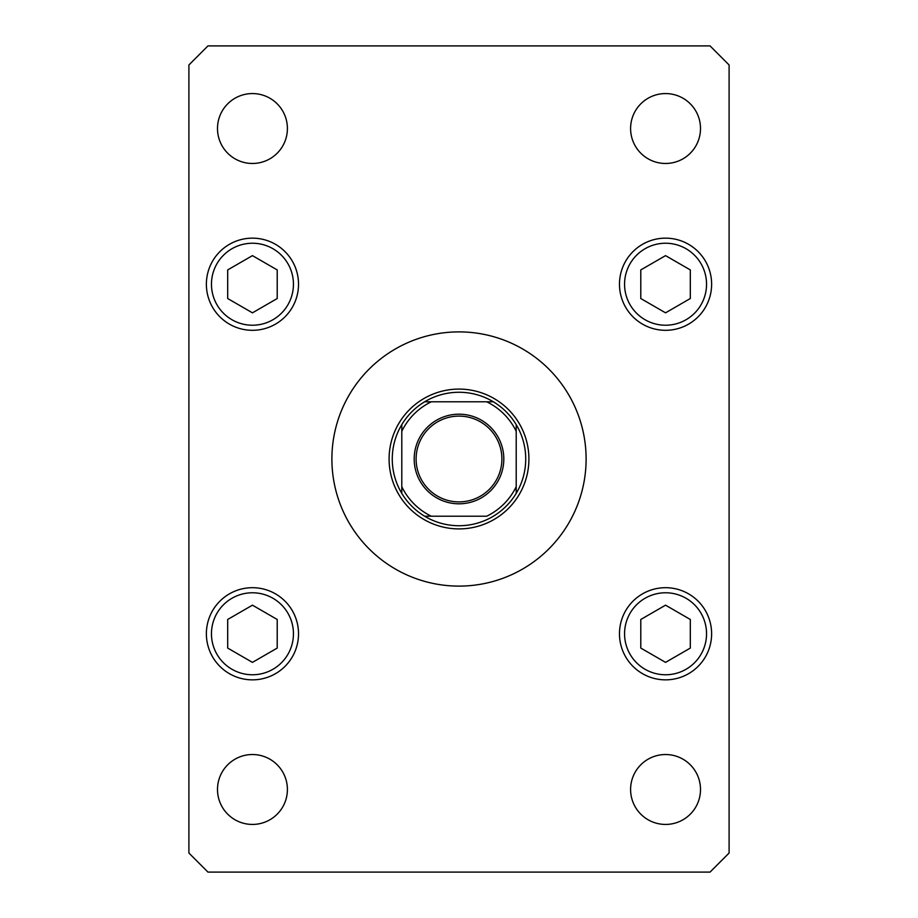 <?xml version="1.0" encoding="UTF-8"?>
<svg xmlns="http://www.w3.org/2000/svg" width="918" height="918" viewBox="0 0 918 918"><rect width="100%" height="100%" fill="white"/><g stroke="black" fill="none" stroke-linecap="round" stroke-linejoin="round"><path stroke-width="1.38" d="M586.109 459A127.109 127.109 0 0 0 459 331.891A127.109 127.109 0 0 0 331.891 459A127.109 127.109 0 0 0 459 586.109A127.109 127.109 0 0 0 586.109 459M630.597 789.48A34.953 34.953 0 0 0 665.55 824.433A34.953 34.953 0 0 0 700.503 789.48A34.953 34.953 0 0 0 665.55 754.527A34.953 34.953 0 0 0 630.597 789.48M206.378 284.224A46.072 46.072 0 0 0 252.45 330.308A46.072 46.072 0 0 0 298.522 284.224A46.072 46.072 0 0 0 252.45 238.152A46.072 46.072 0 0 0 206.378 284.224M619.478 284.224A46.072 46.072 0 0 0 665.55 330.308A46.072 46.072 0 0 0 711.622 284.224A46.072 46.072 0 0 0 665.55 238.152A46.072 46.072 0 0 0 619.478 284.224M619.478 633.776A46.072 46.072 0 0 0 665.55 679.848A46.072 46.072 0 0 0 711.622 633.776A46.072 46.072 0 0 0 665.55 587.692A46.072 46.072 0 0 0 619.478 633.776M206.378 633.776A46.072 46.072 0 0 0 252.45 679.848A46.072 46.072 0 0 0 298.522 633.776A46.072 46.072 0 0 0 252.45 587.692A46.072 46.072 0 0 0 206.378 633.776M217.497 128.52A34.953 34.953 0 0 0 252.45 163.473A34.953 34.953 0 0 0 287.403 128.52A34.953 34.953 0 0 0 252.45 93.567A34.953 34.953 0 0 0 217.497 128.52M630.597 128.52A34.953 34.953 0 0 0 665.55 163.473A34.953 34.953 0 0 0 700.503 128.52A34.953 34.953 0 0 0 665.55 93.567A34.953 34.953 0 0 0 630.597 128.52M217.497 789.48A34.953 34.953 0 0 0 252.45 824.433A34.953 34.953 0 0 0 287.403 789.48A34.953 34.953 0 0 0 252.45 754.527A34.953 34.953 0 0 0 217.497 789.48M207.961 872.1L710.039 872.1L729.099 853.029L729.099 64.971L710.039 45.9L207.961 45.9L188.901 64.971L188.901 853.029L207.961 872.1M665.55 605.169L640.787 619.478L640.787 648.074L665.55 662.371L690.313 648.074L690.313 619.478L665.55 605.169M665.55 255.629L640.787 269.926L640.787 298.522L665.55 312.831L690.313 298.522L690.313 269.926L665.55 255.629M252.45 605.169L227.687 619.478L227.687 648.074L252.45 662.371L277.213 648.074L277.213 619.478L252.45 605.169M252.45 255.629L227.687 269.926L227.687 298.522L252.45 312.831L277.213 298.522L277.213 269.926L252.45 255.629M503.81 459A44.81 44.81 0 0 1 459 503.81A44.81 44.81 0 0 1 414.19 459A44.81 44.81 0 0 1 459 414.19A44.81 44.81 0 0 1 503.81 459M416.106 459A42.894 42.894 0 0 0 459 501.894A42.894 42.894 0 0 0 501.894 459A42.894 42.894 0 0 0 459 416.106A42.894 42.894 0 0 0 416.106 459M525.727 459A66.727 66.727 0 0 0 516.203 424.632L516.203 431.299L516.203 424.632A66.727 66.727 0 0 0 424.632 401.797L431.299 401.797L424.632 401.797A66.727 66.727 0 0 0 401.797 493.368L401.797 486.701L401.797 493.368A66.727 66.727 0 0 0 424.632 516.203L486.701 516.203A63.549 63.549 0 0 0 516.203 486.701L516.203 431.299A63.549 63.549 0 0 0 486.701 401.797L431.299 401.797A63.549 63.549 0 0 0 401.797 431.299L401.797 486.701A63.549 63.549 0 0 0 431.299 516.203L424.632 516.203A66.727 66.727 0 0 0 516.203 493.368L516.203 486.701L516.203 493.368A66.727 66.727 0 0 0 525.727 459M389.094 459A69.906 69.906 0 0 1 459 389.094A69.906 69.906 0 0 1 528.906 459A69.906 69.906 0 0 1 459 528.906A69.906 69.906 0 0 1 389.094 459M401.797 424.632L401.797 431.299L401.797 424.632A66.727 66.727 0 0 1 424.632 401.797M493.368 401.797L486.701 401.797L493.368 401.797A66.727 66.727 0 0 1 516.203 424.632M706.539 633.776A40.989 40.989 0 0 0 665.55 592.776A40.989 40.989 0 0 0 624.561 633.776A40.989 40.989 0 0 0 665.55 674.764A40.989 40.989 0 0 0 706.539 633.776M706.539 284.224A40.989 40.989 0 0 0 665.55 243.236A40.989 40.989 0 0 0 624.561 284.224A40.989 40.989 0 0 0 665.55 325.224A40.989 40.989 0 0 0 706.539 284.224M293.439 633.776A40.989 40.989 0 0 0 252.45 592.776A40.989 40.989 0 0 0 211.461 633.776A40.989 40.989 0 0 0 252.45 674.764A40.989 40.989 0 0 0 293.439 633.776M293.439 284.224A40.989 40.989 0 0 0 252.45 243.236A40.989 40.989 0 0 0 211.461 284.224A40.989 40.989 0 0 0 252.45 325.224A40.989 40.989 0 0 0 293.439 284.224M516.203 493.368A66.727 66.727 0 0 1 493.368 516.203M424.632 516.203A66.727 66.727 0 0 1 401.797 493.368"/></g></svg>
